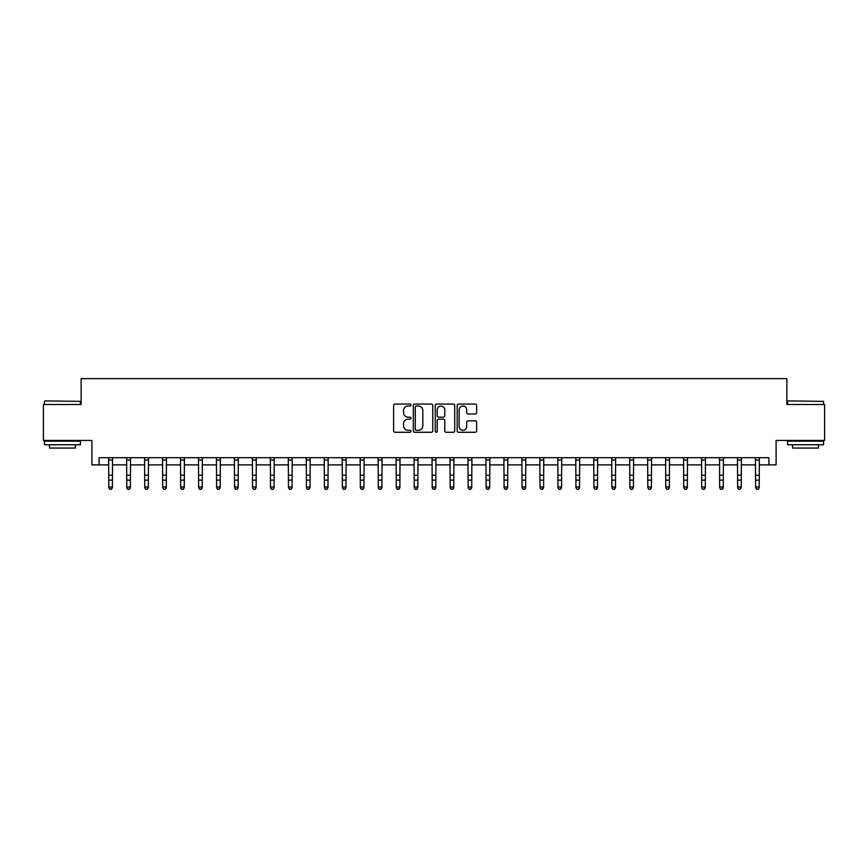 <?xml version="1.0" encoding="UTF-8"?>
<svg xmlns="http://www.w3.org/2000/svg" width="868" height="868" viewBox="0 0 868 868"><rect width="100%" height="100%" fill="white"/><g stroke="black" fill="none" stroke-linecap="round" stroke-linejoin="round"><path stroke-width="1.3" d="M410.998 405.041A0.987 0.987 0 0 0 410.011 404.054L395.027 404.054A1.411 1.411 0 0 0 393.616 405.464L393.616 430.864A1.411 1.411 0 0 0 395.027 432.275L410.011 432.275A0.987 0.987 0 0 0 410.998 431.287A0.987 0.987 0 0 0 410.011 430.3L408.079 430.3A4.514 4.514 0 0 1 403.566 425.787L403.566 423.671A4.514 4.514 0 0 1 408.079 419.157L410.011 419.157A0.987 0.987 0 0 0 410.998 418.17A0.987 0.987 0 0 0 410.011 417.183L408.079 417.183A4.514 4.514 0 0 1 403.566 412.658L403.566 410.542A4.514 4.514 0 0 1 408.079 406.029L410.011 406.029A0.987 0.987 0 0 0 410.998 405.041M475.23 414.003A1.411 1.411 0 0 0 476.64 412.593L476.64 405.464A1.411 1.411 0 0 0 475.23 404.054L458.586 404.054A1.411 1.411 0 0 0 457.176 405.464L457.176 430.864A1.411 1.411 0 0 0 458.586 432.275L475.23 432.275A1.411 1.411 0 0 0 476.64 430.864L476.64 422.26A1.411 1.411 0 0 0 475.23 420.85L468.112 420.85A1.411 1.411 0 0 0 466.702 422.26L466.702 426.524A3.776 3.776 0 0 1 462.926 430.3A3.776 3.776 0 0 1 459.15 426.524L459.15 409.804A3.776 3.776 0 0 1 462.926 406.029A3.776 3.776 0 0 1 466.702 409.804L466.702 412.593A1.411 1.411 0 0 0 468.112 414.003L475.23 414.003M99.093 464.879L99.093 457.696L768.907 457.696L768.907 464.879L776.09 464.879L776.09 440.445L824.6 440.445L824.6 404.51L786.875 404.51L786.875 378.643L81.125 378.643L81.125 404.51L43.4 404.51L43.4 440.445L91.91 440.445L91.91 464.879L108.804 464.879M432.763 405.464A1.411 1.411 0 0 0 431.353 404.054L414.709 404.054A1.411 1.411 0 0 0 413.298 405.464L413.298 430.864A1.411 1.411 0 0 0 414.709 432.275L431.353 432.275A1.411 1.411 0 0 0 432.763 430.864L432.763 405.464M436.647 404.054L453.291 404.054A1.411 1.411 0 0 1 454.702 405.464L454.702 430.864A1.411 1.411 0 0 1 453.291 432.275L446.174 432.275A1.411 1.411 0 0 1 444.763 430.864L444.763 420.568A1.411 1.411 0 0 0 443.342 419.157L438.622 419.157A1.411 1.411 0 0 0 437.212 420.568L437.212 431.287A0.987 0.987 0 0 1 436.224 432.275A0.987 0.987 0 0 1 435.237 431.287L435.237 405.464A1.411 1.411 0 0 1 436.647 404.054M112.395 464.879L126.771 464.879M130.363 464.879L144.728 464.879M148.33 464.879L162.696 464.879M166.298 464.879L180.663 464.879M184.266 464.879L198.631 464.879M202.222 464.879L216.599 464.879M220.19 464.879L234.566 464.879M238.157 464.879L252.534 464.879M256.125 464.879L270.501 464.879M274.093 464.879L288.469 464.879M292.06 464.879L306.437 464.879M310.028 464.879L324.404 464.879M327.995 464.879L342.372 464.879M345.963 464.879L360.339 464.879M363.931 464.879L378.307 464.879M381.898 464.879L396.275 464.879M399.866 464.879L414.231 464.879M417.834 464.879L432.199 464.879M435.801 464.879L450.166 464.879M453.769 464.879L468.134 464.879M471.725 464.879L486.102 464.879M489.693 464.879L504.069 464.879M507.661 464.879L522.037 464.879M525.628 464.879L540.005 464.879M543.596 464.879L557.972 464.879M561.563 464.879L575.94 464.879M579.531 464.879L593.907 464.879M597.499 464.879L611.875 464.879M615.466 464.879L629.842 464.879M633.434 464.879L647.81 464.879M651.401 464.879L665.778 464.879M669.369 464.879L683.734 464.879M687.337 464.879L701.702 464.879M705.304 464.879L719.67 464.879M723.272 464.879L737.637 464.879M741.229 464.879L755.605 464.879M759.196 464.879L768.907 464.879M416.26 406.029A0.987 0.987 0 0 0 415.273 407.016L415.273 429.313A0.987 0.987 0 0 0 416.26 430.3L418.3 430.3A4.514 4.514 0 0 0 422.814 425.787L422.814 410.542A4.514 4.514 0 0 0 418.3 406.029L416.26 406.029M444.763 409.88A3.776 3.776 0 0 0 440.987 406.105A3.776 3.776 0 0 0 437.212 409.88L437.212 415.772A1.411 1.411 0 0 0 438.622 417.183L443.342 417.183A1.411 1.411 0 0 0 444.763 415.772L444.763 409.88M112.569 457.696L112.395 487.783L111.31 489.357L109.878 489.042L111.31 489.357M108.63 457.696L108.804 486.981L112.395 486.981L111.31 489.042M109.878 489.357L108.804 487.783L109.878 489.042M130.525 457.696L130.363 487.783L129.278 489.357L127.846 489.042L129.278 489.357M126.598 457.696L126.771 486.981L130.363 486.981L129.278 489.042M127.846 489.357L126.771 487.783L127.846 489.042M148.493 457.696L148.33 487.783L147.245 489.357L145.813 489.042L147.245 489.357M144.565 457.696L144.728 486.981L148.33 486.981L147.245 489.042M145.813 489.357L144.728 487.783L145.813 489.042M166.461 457.696L166.298 487.783L165.213 489.357L163.781 489.042L165.213 489.357M162.533 457.696L162.696 486.981L166.298 486.981L165.213 489.042M163.781 489.357L162.696 487.783L163.781 489.042M184.428 457.696L184.266 487.783L183.181 489.357L181.748 489.042L183.181 489.357M180.501 457.696L180.663 486.981L184.266 486.981L183.181 489.042M181.748 489.357L180.663 487.783L181.748 489.042M44.908 400.918L80.409 401.352L44.908 400.918M62.442 444.752L44.474 444.752L44.474 441.161L80.409 441.161L80.409 444.752L62.442 444.752M75.386 444.752L75.386 448.062L49.509 448.062L49.509 444.752M788.025 400.918L823.526 401.352L788.025 400.918M805.558 444.752L787.591 444.752L787.591 441.161L823.526 441.161L823.526 444.752L805.558 444.752M818.491 444.752L818.491 448.062L792.614 448.062L792.614 444.752M202.396 457.696L202.222 487.783L201.148 489.357L199.716 489.042L201.148 489.357M198.468 457.696L198.631 486.981L202.222 486.981L201.148 489.042M199.716 489.357L198.631 487.783L199.716 489.042M220.363 457.696L220.19 487.783L219.116 489.357L217.684 489.042L219.116 489.357M216.425 457.696L216.599 486.981L220.19 486.981L219.116 489.042M217.684 489.357L216.599 487.783L217.684 489.042M238.331 457.696L238.157 487.783L237.083 489.357L235.64 489.042L237.083 489.357M234.393 457.696L234.566 486.981L238.157 486.981L237.083 489.042M235.64 489.357L234.566 487.783L235.64 489.042M256.299 457.696L256.125 487.783L255.051 489.357L253.608 489.042L255.051 489.357M252.36 457.696L252.534 486.981L256.125 486.981L255.051 489.042M253.608 489.357L252.534 487.783L253.608 489.042M274.266 457.696L274.093 487.783L273.019 489.357L271.575 489.042L273.019 489.357M270.328 457.696L270.501 486.981L274.093 486.981L273.019 489.042M271.575 489.357L270.501 487.783L271.575 489.042M292.234 457.696L292.06 487.783L290.986 489.357L289.543 489.042L290.986 489.357M288.295 457.696L288.469 486.981L292.06 486.981L290.986 489.042M289.543 489.357L288.469 487.783L289.543 489.042M310.201 457.696L310.028 487.783L308.954 489.357L307.511 489.042L308.954 489.357M306.263 457.696L306.437 486.981L310.028 486.981L308.954 489.042M307.511 489.357L306.437 487.783L307.511 489.042M328.169 457.696L327.995 487.783L326.921 489.357L325.478 489.042L326.921 489.357M324.231 457.696L324.404 486.981L327.995 486.981L326.921 489.042M325.478 489.357L324.404 487.783L325.478 489.042M346.137 457.696L345.963 487.783L344.889 489.357L343.446 489.042L344.889 489.357M342.198 457.696L342.372 486.981L345.963 486.981L344.889 489.042M343.446 489.357L342.372 487.783L343.446 489.042M364.104 457.696L363.931 487.783L362.857 489.357L361.413 489.042L362.857 489.357M360.166 457.696L360.339 486.981L363.931 486.981L362.857 489.042M361.413 489.357L360.339 487.783L361.413 489.042M382.072 457.696L381.898 487.783L380.813 489.357L379.381 489.042L380.813 489.357M378.133 457.696L378.307 486.981L381.898 486.981L380.813 489.042M379.381 489.357L378.307 487.783L379.381 489.042M400.029 457.696L399.866 487.783L398.781 489.357L397.349 489.042L398.781 489.357M396.101 457.696L396.275 486.981L399.866 486.981L398.781 489.042M397.349 489.357L396.275 487.783L397.349 489.042M417.996 457.696L417.834 487.783L416.749 489.357L415.316 489.042L416.749 489.357M414.069 457.696L414.231 486.981L417.834 486.981L416.749 489.042M415.316 489.357L414.231 487.783L415.316 489.042M435.964 457.696L435.801 487.783L434.716 489.357L433.284 489.042L434.716 489.357M432.036 457.696L432.199 486.981L435.801 486.981L434.716 489.042M433.284 489.357L432.199 487.783L433.284 489.042M453.931 457.696L453.769 487.783L452.684 489.357L451.251 489.042L452.684 489.357M450.004 457.696L450.166 486.981L453.769 486.981L452.684 489.042M451.251 489.357L450.166 487.783L451.251 489.042M471.899 457.696L471.725 487.783L470.651 489.357L469.219 489.042L470.651 489.357M467.971 457.696L468.134 486.981L471.725 486.981L470.651 489.042M469.219 489.357L468.134 487.783L469.219 489.042M489.867 457.696L489.693 487.783L488.619 489.357L487.187 489.042L488.619 489.357M485.928 457.696L486.102 486.981L489.693 486.981L488.619 489.042M487.187 489.357L486.102 487.783L487.187 489.042M507.834 457.696L507.661 487.783L506.586 489.357L505.143 489.042L506.586 489.357M503.896 457.696L504.069 486.981L507.661 486.981L506.586 489.042M505.143 489.357L504.069 487.783L505.143 489.042M525.802 457.696L525.628 487.783L524.554 489.357L523.111 489.042L524.554 489.357M521.863 457.696L522.037 486.981L525.628 486.981L524.554 489.042M523.111 489.357L522.037 487.783L523.111 489.042M543.769 457.696L543.596 487.783L542.522 489.357L541.079 489.042L542.522 489.357M539.831 457.696L540.005 486.981L543.596 486.981L542.522 489.042M541.079 489.357L540.005 487.783L541.079 489.042M561.737 457.696L561.563 487.783L560.489 489.357L559.046 489.042L560.489 489.357M557.798 457.696L557.972 486.981L561.563 486.981L560.489 489.042M559.046 489.357L557.972 487.783L559.046 489.042M579.705 457.696L579.531 487.783L578.457 489.357L577.014 489.042L578.457 489.357M575.766 457.696L575.94 486.981L579.531 486.981L578.457 489.042M577.014 489.357L575.94 487.783L577.014 489.042M597.672 457.696L597.499 487.783L596.425 489.357L594.981 489.042L596.425 489.357M593.734 457.696L593.907 486.981L597.499 486.981L596.425 489.042M594.981 489.357L593.907 487.783L594.981 489.042M615.64 457.696L615.466 487.783L614.392 489.357L612.949 489.042L614.392 489.357M611.701 457.696L611.875 486.981L615.466 486.981L614.392 489.042M612.949 489.357L611.875 487.783L612.949 489.042M633.607 457.696L633.434 487.783L632.36 489.357L630.917 489.042L632.36 489.357M629.669 457.696L629.842 486.981L633.434 486.981L632.36 489.042M630.917 489.357L629.842 487.783L630.917 489.042M651.575 457.696L651.401 487.783L650.316 489.357L648.884 489.042L650.316 489.357M647.636 457.696L647.81 486.981L651.401 486.981L650.316 489.042M648.884 489.357L647.81 487.783L648.884 489.042M669.532 457.696L669.369 487.783L668.284 489.357L666.852 489.042L668.284 489.357M665.604 457.696L665.778 486.981L669.369 486.981L668.284 489.042M666.852 489.357L665.778 487.783L666.852 489.042M687.499 457.696L687.337 487.783L686.252 489.357L684.819 489.042L686.252 489.357M683.572 457.696L683.734 486.981L687.337 486.981L686.252 489.042M684.819 489.357L683.734 487.783L684.819 489.042M705.467 457.696L705.304 487.783L704.219 489.357L702.787 489.042L704.219 489.357M701.539 457.696L701.702 486.981L705.304 486.981L704.219 489.042M702.787 489.357L701.702 487.783L702.787 489.042M723.435 457.696L723.272 487.783L722.187 489.357L720.755 489.042L722.187 489.357M719.507 457.696L719.67 486.981L723.272 486.981L722.187 489.042M720.755 489.357L719.67 487.783L720.755 489.042M741.402 457.696L741.229 487.783L740.154 489.357L738.722 489.042L740.154 489.357M737.475 457.696L737.637 486.981L741.229 486.981L740.154 489.042M738.722 489.357L737.637 487.783L738.722 489.042M759.37 457.696L759.196 487.783L758.122 489.357L756.69 489.042L758.122 489.357M755.431 457.696L755.605 486.981L759.196 486.981L758.122 489.042M756.69 489.357L755.605 487.783L756.69 489.042M112.395 475.197L108.804 475.197M112.395 480.134L108.804 480.134M112.395 460.029L108.804 460.029M130.363 475.197L126.771 475.197M130.363 480.134L126.771 480.134M130.363 460.029L126.771 460.029M148.33 475.197L144.728 475.197M148.33 480.134L144.728 480.134M148.33 460.029L144.728 460.029M166.298 475.197L162.696 475.197M166.298 480.134L162.696 480.134M166.298 460.029L162.696 460.029M184.266 475.197L180.663 475.197M184.266 480.134L180.663 480.134M184.266 460.029L180.663 460.029M202.222 475.197L198.631 475.197M202.222 480.134L198.631 480.134M202.222 460.029L198.631 460.029M220.19 475.197L216.599 475.197M220.19 480.134L216.599 480.134M220.19 460.029L216.599 460.029M238.157 475.197L234.566 475.197M238.157 480.134L234.566 480.134M238.157 460.029L234.566 460.029M256.125 475.197L252.534 475.197M256.125 480.134L252.534 480.134M256.125 460.029L252.534 460.029M274.093 475.197L270.501 475.197M274.093 480.134L270.501 480.134M274.093 460.029L270.501 460.029M292.06 475.197L288.469 475.197M292.06 480.134L288.469 480.134M292.06 460.029L288.469 460.029M310.028 475.197L306.437 475.197M310.028 480.134L306.437 480.134M310.028 460.029L306.437 460.029M327.995 475.197L324.404 475.197M327.995 480.134L324.404 480.134M327.995 460.029L324.404 460.029M345.963 475.197L342.372 475.197M345.963 480.134L342.372 480.134M345.963 460.029L342.372 460.029M363.931 475.197L360.339 475.197M363.931 480.134L360.339 480.134M363.931 460.029L360.339 460.029M381.898 475.197L378.307 475.197M381.898 480.134L378.307 480.134M381.898 460.029L378.307 460.029M399.866 475.197L396.275 475.197M399.866 480.134L396.275 480.134M399.866 460.029L396.275 460.029M417.834 475.197L414.231 475.197M417.834 480.134L414.231 480.134M417.834 460.029L414.231 460.029M435.801 475.197L432.199 475.197M435.801 480.134L432.199 480.134M435.801 460.029L432.199 460.029M453.769 475.197L450.166 475.197M453.769 480.134L450.166 480.134M453.769 460.029L450.166 460.029M471.725 475.197L468.134 475.197M471.725 480.134L468.134 480.134M471.725 460.029L468.134 460.029M489.693 475.197L486.102 475.197M489.693 480.134L486.102 480.134M489.693 460.029L486.102 460.029M507.661 475.197L504.069 475.197M507.661 480.134L504.069 480.134M507.661 460.029L504.069 460.029M525.628 475.197L522.037 475.197M525.628 480.134L522.037 480.134M525.628 460.029L522.037 460.029M543.596 475.197L540.005 475.197M543.596 480.134L540.005 480.134M543.596 460.029L540.005 460.029M561.563 475.197L557.972 475.197M561.563 480.134L557.972 480.134M561.563 460.029L557.972 460.029M579.531 475.197L575.94 475.197M579.531 480.134L575.94 480.134M579.531 460.029L575.94 460.029M597.499 475.197L593.907 475.197M597.499 480.134L593.907 480.134M597.499 460.029L593.907 460.029M615.466 475.197L611.875 475.197M615.466 480.134L611.875 480.134M615.466 460.029L611.875 460.029M633.434 475.197L629.842 475.197M633.434 480.134L629.842 480.134M633.434 460.029L629.842 460.029M651.401 475.197L647.81 475.197M651.401 480.134L647.81 480.134M651.401 460.029L647.81 460.029M669.369 475.197L665.778 475.197M669.369 480.134L665.778 480.134M669.369 460.029L665.778 460.029M687.337 475.197L683.734 475.197M687.337 480.134L683.734 480.134M687.337 460.029L683.734 460.029M705.304 475.197L701.702 475.197M705.304 480.134L701.702 480.134M705.304 460.029L701.702 460.029M723.272 475.197L719.67 475.197M723.272 480.134L719.67 480.134M723.272 460.029L719.67 460.029M741.229 475.197L737.637 475.197M741.229 480.134L737.637 480.134M741.229 460.029L737.637 460.029M759.196 475.197L755.605 475.197M759.196 480.134L755.605 480.134M759.196 460.029L755.605 460.029M44.474 404.51L44.474 401.352M52.666 441.161L52.666 440.445M72.218 441.161L72.218 440.445M80.409 404.51L80.409 401.352M787.591 404.51L787.591 401.352M795.782 441.161L795.782 440.445M815.334 441.161L815.334 440.445M823.526 404.51L823.526 401.352"/></g></svg>
